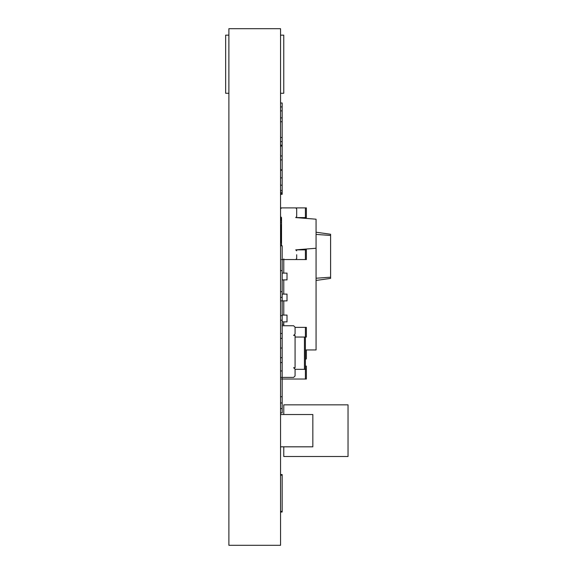 <?xml version="1.0" encoding="UTF-8"?>
<svg xmlns="http://www.w3.org/2000/svg" width="574" height="574" viewBox="0 0 574 574"><rect width="100%" height="100%" fill="white"/><g stroke="black" fill="none" stroke-linecap="round" stroke-linejoin="round"><path stroke-width="0.86" d="M280.55 28.7L228.89 28.7L228.89 545.3L280.55 545.3L280.55 28.7M280.535 93.275L283.764 93.275L283.764 35.157L280.535 35.157M225.647 64.216L225.647 35.157L228.875 35.157L228.875 93.275L225.647 93.275L225.647 64.216M280.55 245.794L282.164 245.794L282.164 362.56L280.55 362.56M282.164 333.501L280.55 333.501L282.164 333.501M282.164 338.344L280.55 338.344M282.164 348.031L280.55 348.031M282.164 357.717L280.55 357.717M282.164 362.56L282.164 370.947L280.55 370.947M282.164 370.947L282.164 377.405L280.55 377.405M282.164 377.405L282.164 396.734L280.55 396.734M282.164 396.734L282.164 402.97L280.55 402.97M282.164 402.97L282.164 408.616L280.55 408.616M282.164 270.612L280.55 270.612M282.164 291.685L280.55 291.685M282.164 297.361L280.55 297.361M282.164 294.103L287.007 294.103L287.007 300.884L280.55 300.876M282.164 315.643L280.55 315.643M282.164 320.213L280.55 320.213M280.55 412.921L282.164 412.921L282.164 408.616M282.164 194.306L280.55 194.306L282.164 194.306L282.164 191.443M280.55 102.997L282.164 102.997L282.164 107.173M280.55 121.738L282.164 121.738L282.164 117.878L280.55 117.878L282.164 117.878L282.164 106.907L280.55 106.907L282.164 106.907M280.55 146.047L282.164 146.047L282.164 121.738M280.55 159.909L282.164 159.909L282.164 155.956L280.55 155.956L282.164 155.956L282.164 146.047M282.164 192.283L280.55 192.283L282.164 192.283L282.164 159.909M280.55 110.861L282.164 110.861M280.55 137.53L282.164 137.53M280.55 141.656L282.164 141.656M280.55 169.825L282.164 169.825M281.999 377.405L293.623 377.405L295.079 375.948L295.079 369.175L293.623 367.719L295.079 369.175M293.623 377.405L295.079 375.948M295.079 333.975L293.623 335.431L295.079 333.975L295.079 327.202L293.623 325.745L295.079 327.202M293.623 367.719L295.079 367.719L295.079 335.431L293.623 335.431M281.999 325.745L293.623 325.745M295.725 259.556L296.693 258.587C296.693 253.686 296.693 253.686 296.693 258.587L295.725 259.556L281.518 259.556L306.38 259.556L306.38 249.869L305.411 249.869L305.411 249.102M305.411 218.35L305.411 217.582L295.725 217.582L316.066 219.196L316.066 248.255L295.725 249.869L305.411 249.869L305.411 259.556M281.518 245.794L281.518 217.582L280.55 217.582L281.518 221.413L280.55 217.582M305.411 207.896L305.411 217.582L306.38 217.582L306.38 207.896L280.55 207.896M281.518 379.019L306.38 379.019L306.38 366.104L305.411 366.104M295.079 369.333L306.38 369.333M305.411 379.019L305.411 337.046L306.38 337.046L306.38 327.359L295.079 327.359M295.079 337.046L305.411 337.046L305.411 327.359M282.164 324.131L283.778 324.131M283.778 446.823L283.778 456.509L348.031 456.509L348.031 404.849L283.778 404.849L283.778 414.536M348.031 404.849L348.031 456.509M280.55 446.823L312.837 446.823L312.837 414.536L280.55 414.536M306.38 358.678L306.38 349.961L306.38 358.678L305.411 359.647L306.38 358.678M295.725 249.869L296.693 250.838L295.725 249.869M295.725 217.582L296.693 216.613L296.693 208.864C296.693 213.765 296.693 213.765 296.693 208.864L296.693 216.613L295.725 217.582M296.693 254.713L296.693 258.587M281.518 217.582L280.55 216.613L281.518 217.582M281.518 207.896L280.55 208.864L281.518 207.896L295.725 207.896L296.693 208.864L295.725 207.896L281.518 207.896L295.725 207.896M281.518 224.778L281.03 224.778L281.03 242.673L281.518 242.673M283.778 258.91L283.778 273.116M283.778 279.897L283.778 294.103M283.778 300.884L283.778 315.09M283.778 321.871L283.778 325.745M280.55 230.497L281.03 230.497M280.55 222.425L281.518 222.425M305.411 349.961L316.066 349.961L316.066 248.255M282.164 273.116L287.007 273.116L287.007 279.897L282.164 279.897M282.164 315.09L287.007 315.09L287.007 321.871L282.164 321.871M280.55 511.398L282.164 511.398L282.164 474.547L280.55 474.547L282.164 474.547M280.55 475.179L282.164 475.179M282.164 512.03L280.55 512.03L282.164 512.03L282.164 511.398M316.066 280.442L330.595 278.397L330.595 234.257L316.066 232.212M316.066 278.232L330.595 277.213M316.066 234.422L330.595 235.44M280.55 193.503L282.164 193.503M280.55 145.165L282.164 145.165M280.55 170.234L282.164 170.234M280.55 177.854L282.164 177.854M280.55 185.18L282.164 185.18M280.55 190.432L282.164 190.432M304.442 249.869L304.442 249.181M304.442 218.271L304.442 217.582M304.442 369.333L304.442 337.046"/></g></svg>
